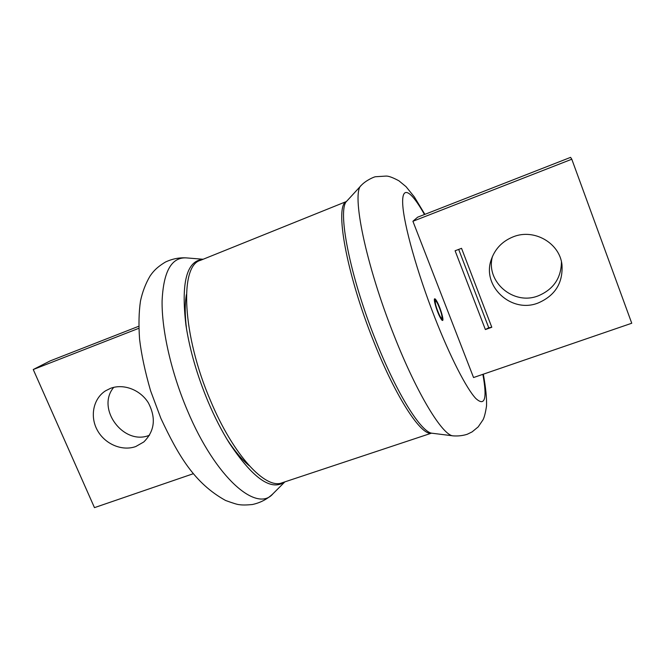 <?xml version="1.0" encoding="UTF-8"?>
<svg xmlns="http://www.w3.org/2000/svg" width="665" height="665" viewBox="0 0 665 665"><rect width="100%" height="100%" fill="white"/><g stroke="black" fill="none" stroke-linecap="round" stroke-linejoin="round"><path stroke-width="1" d="M431.577 433.131L282.093 482.79C265.734 489.806 233.39 455.5 210.547 400.729C182.06 334.786 179.442 265.543 200.414 260.356L346.515 201.478M431.477 433.106C421.552 436.29 396.074 397.978 373.763 341.619C346.191 273.406 334.354 205.236 346.465 201.561M202.892 259.35C186.599 260.805 180.947 282.725 185.934 325.119C189.683 349.757 197.073 375.301 208.12 401.751C214.571 416.955 221.578 430.629 229.134 442.782C252.775 478.335 271.27 491.385 284.628 481.95M186.424 294.545C184.787 303.764 184.828 315.31 186.566 329.183M226.989 439.274C234.645 450.978 242.077 459.806 249.292 465.774M110.473 388.352L105.494 390.854C93.266 398.634 89.692 416.406 97.339 430.222C104.854 444.112 122.094 451.485 135.76 446.539L143.773 441.976C154.696 431.103 156.233 418.069 148.386 402.882C140.348 389.765 123.515 383.364 110.473 388.352M113.732 387.354C95.743 408.559 123.69 445.991 149.359 435.276L149.534 435.218M138.819 328.302L33.25 369.524L94.472 507.636L193.424 473.671M138.752 326.266L50.208 360.887L33.25 369.524M437.628 311.627C439.839 317.114 441.452 319.923 442.449 320.048C443.173 318.784 442.25 314.661 439.673 307.654C437.462 302.176 435.849 299.366 434.835 299.208C434.095 300.43 435.026 304.57 437.628 311.627M375.966 340.979C349.449 275.26 336.864 208.428 347.014 200.88L361.245 185.377C351.128 192.418 365.559 264.321 394.229 335.9C417.312 394.553 442.824 435.841 453.222 435.874L432.341 433.264C421.693 433.056 397.304 394.877 375.966 340.979M538.11 303.007C555.159 295.659 563.114 282.891 561.975 264.712C559.656 242.916 533.953 228.294 513.205 236.823C502.474 241.154 495.209 248.627 491.41 259.225C481.302 285.825 511.169 313.83 538.11 303.007M492.457 256.474C485.359 281.586 513.438 305.784 538.218 295.85C553.48 289.416 561.227 278.07 561.451 261.802M412.907 221.27L473.546 377.537L631.75 323.24L571.792 159.226L412.907 221.27L417.645 217.189L570.595 157.364L571.792 159.226M485.375 329.549L491.801 327.263L461.543 248.328L455.101 250.763L485.375 329.549L488.742 327.745L458.684 249.408M491.801 327.263L488.742 327.745M437.587 302.716C436.223 299.998 435.251 298.693 434.677 298.793C433.264 298.868 436.489 310.289 439.74 316.64C441.095 319.3 442.042 320.572 442.599 320.464C444.012 320.331 440.812 309.05 437.587 302.716M439.54 315.335C440.646 317.504 441.419 318.552 441.876 318.46C442.4 316.166 441.036 311.336 437.786 303.98C436.672 301.777 435.883 300.713 435.417 300.788C434.885 303.082 436.265 307.928 439.54 315.335M187.472 410.679C215.776 478.168 256.914 513.131 272.999 493.738C267.33 499.157 260.447 502.757 252.359 504.527C246.474 505.101 242.093 505.142 239.234 504.644C237.663 504.627 233.116 503.23 225.593 500.479C194.488 483.272 178.469 455.841 160.855 418.31L150.606 390.845C145.07 371.685 141.387 354.47 139.575 339.2C138.553 324.645 138.86 311.902 140.498 300.946C142.451 291.852 145.652 283.531 150.082 275.992C152.576 272.475 155.743 267.887 165.435 262.052C172.26 258.835 179.242 257.446 186.4 257.895C171.553 257.047 163.449 271.378 162.094 300.888C161.661 330.123 171.238 372.558 187.472 410.679M482.873 374.337C487.304 398.759 484.943 406.797 475.783 398.451C466.514 388.659 450.122 356.831 434.702 317.305C417.088 272.201 403.871 224.728 402.741 204.621C401.552 184.33 411.136 190.714 424.47 214.521M284.861 481.876L272.999 493.738M203.124 259.259L186.4 257.895M424.885 214.354L414.37 196.965L406.016 186.641L398.884 180.78C392.807 177.53 388.551 175.959 386.107 176.075L375.584 176.732C374.644 176.632 366.191 180.107 361.245 185.377M483.322 374.187C485.749 387.562 486.822 398.177 486.531 406.016C485.483 412.84 484.295 417.454 482.981 419.864L478.185 426.897L472.092 431.901L467.237 434.27C462.857 435.675 458.185 436.207 453.222 435.874"/></g></svg>
